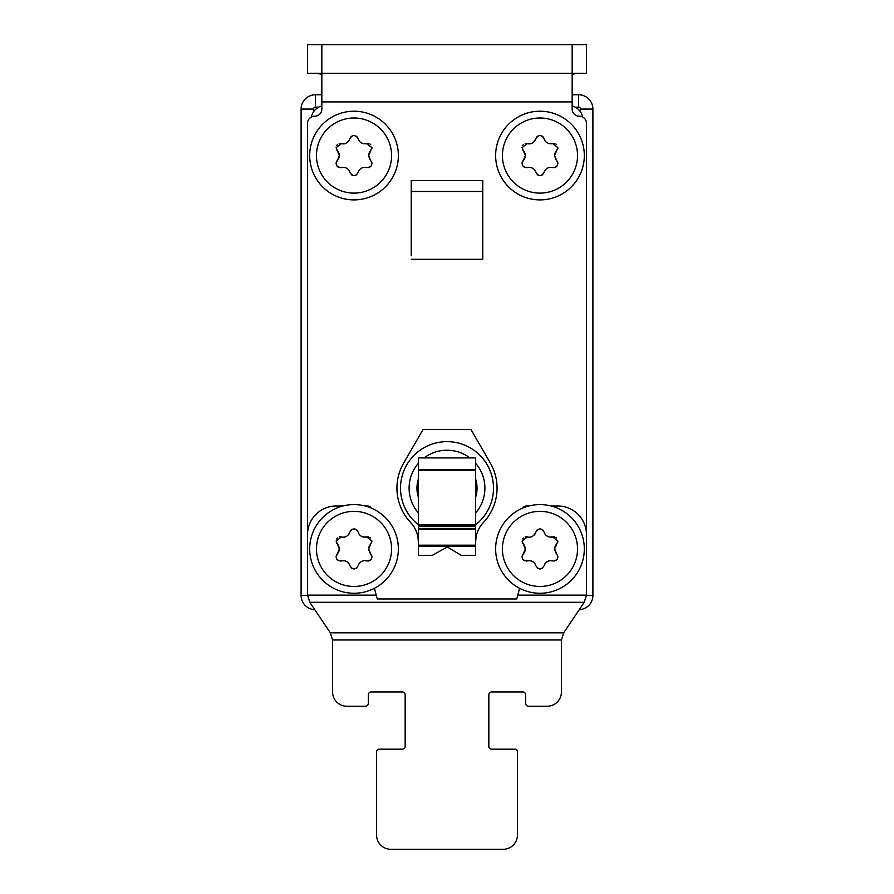 <?xml version="1.0" encoding="UTF-8"?>
<svg xmlns="http://www.w3.org/2000/svg" width="894" height="894" viewBox="0 0 894 894"><rect width="100%" height="100%" fill="white"/><g stroke="black" fill="none" stroke-linecap="round" stroke-linejoin="round"><path stroke-width="1.34" d="M572.16 94.764L578.597 94.764A14.304 14.304 0 0 1 592.901 109.068L592.901 595.404A14.304 14.304 0 0 1 579.245 609.697M314.755 609.697A14.304 14.304 0 0 1 301.099 595.404L301.099 109.068A14.304 14.304 0 0 1 315.403 94.764L321.84 94.764M575.267 107.157L578.597 107.157A1.911 1.911 0 0 1 580.508 109.068L580.508 111.906M313.492 111.906L313.492 109.068A1.911 1.911 0 0 1 315.403 107.157L318.733 107.157M311.38 117.025A14.304 14.304 0 0 1 321.84 105.95M572.16 105.95A14.304 14.304 0 0 1 582.62 117.025M307.536 73.308L307.536 44.7L321.84 44.7L321.84 73.308L307.536 73.308M572.16 73.308L572.16 44.7L586.464 44.7L586.464 73.308L321.84 73.308M572.16 44.7L321.84 44.7M314.688 44.7L315.839 44.7L314.688 44.7M578.161 44.7L579.312 44.7L578.161 44.7M578.183 73.308L572.16 74.213L577.926 73.308M586.464 588.252L586.464 123.372A7.152 7.152 0 0 0 579.312 116.22A7.152 7.152 0 0 1 572.16 109.068L572.16 74.213M307.536 588.252L307.536 123.372A7.152 7.152 0 0 1 314.688 116.22A7.152 7.152 0 0 0 321.84 109.068L321.84 74.213L315.805 73.308L321.84 74.213M411.24 255.785L411.24 180.588L482.76 180.588L482.76 259.26L411.24 259.26L482.76 259.26L482.76 255.785M418.392 542.122L418.012 537.473A28.608 28.608 0 0 0 410.592 522.487A50.064 50.064 0 0 1 403.641 463.092L423.052 429.478L470.948 429.478L490.359 463.092A50.064 50.064 0 0 1 483.408 522.487A28.608 28.608 0 0 0 475.988 537.473L475.608 542.122M432.696 555.118L447.223 546.983L461.304 555.353L475.608 555.353L475.608 457.918L418.392 457.918L418.392 555.353L432.696 555.353M475.608 542.524L475.608 537.473M418.392 537.473L418.392 542.524M400.512 488.124A46.488 46.488 0 0 1 447 441.636A46.488 46.488 0 0 1 475.608 524.767L418.392 524.756A46.488 46.488 0 0 1 400.512 488.124M477.038 488.124A30.038 30.038 0 0 0 475.608 478.961A30.038 30.038 0 0 1 475.608 497.287A30.038 30.038 0 0 0 477.038 488.124M418.392 478.961A30.038 30.038 0 0 0 418.392 497.287A30.038 30.038 0 0 1 418.392 478.961M584.318 155.556A44.342 44.342 0 0 1 539.909 199.898A44.342 44.342 0 0 1 495.634 155.422A44.342 44.342 0 0 1 540.043 111.214A44.342 44.342 0 0 1 584.318 155.69A44.342 44.342 0 0 1 539.909 199.898A44.342 44.342 0 0 1 495.634 155.556M524.8 158.182A7.007 7.007 0 0 0 525.314 155.556L523.292 160.484C521.135 164.909 522.498 167.256 527.359 167.547C531.617 166.887 534.467 168.53 535.897 172.475C538.657 176.543 541.373 176.543 544.055 172.475C545.619 168.452 548.469 166.809 552.593 167.547C557.487 167.2 558.839 164.854 556.66 160.484L554.638 155.556A7.007 7.007 0 0 0 554.772 156.942M522.085 163.87A4.224 4.224 0 0 1 522.141 162.663M522.543 161.501A4.224 4.224 0 0 1 523.292 160.484A7.007 7.007 0 0 0 524.197 159.344M528.656 167.334A7.007 7.007 0 0 0 527.359 167.547A4.224 4.224 0 0 1 526.13 167.681M524.946 167.457A4.224 4.224 0 0 1 523.884 166.921M522.99 166.094A4.224 4.224 0 0 1 522.375 165.055M524.42 152.125A7.007 7.007 0 0 0 523.292 150.628L525.314 155.556A7.007 7.007 0 0 0 525.057 153.69L525.069 153.723M551.073 143.789A7.007 7.007 0 0 0 552.593 143.565C548.178 144.135 545.329 142.492 544.055 138.637C541.216 134.581 538.501 134.581 535.897 138.637C533.785 142.984 530.935 144.627 527.359 143.565L522.062 147.655L523.292 150.628A4.224 4.224 0 0 1 522.666 149.823M522.632 145.554A4.224 4.224 0 0 1 523.292 144.683M525.18 143.576A4.224 4.224 0 0 1 526.264 143.431M527.359 143.565A7.007 7.007 0 0 0 528.03 143.71M528.689 143.778A7.007 7.007 0 0 0 529.349 143.8M529.986 143.744A7.007 7.007 0 0 0 530.611 143.643M531.215 143.487A7.007 7.007 0 0 0 531.818 143.263M533.606 142.191A7.007 7.007 0 0 0 535.182 140.347M535.227 140.257A7.007 7.007 0 0 0 535.618 139.464M536.959 136.804A4.224 4.224 0 0 1 537.786 136.134M539.875 135.53A4.224 4.224 0 0 1 540.971 135.653M542.01 136.056A4.224 4.224 0 0 1 542.904 136.715M544.055 138.637A7.007 7.007 0 0 0 544.535 139.911M544.669 140.168A7.007 7.007 0 0 0 545.206 140.995M546.044 141.934A7.007 7.007 0 0 0 547.139 142.761M548.391 143.364A7.007 7.007 0 0 0 549.698 143.71M553.721 143.431A4.224 4.224 0 0 1 554.805 143.588M555.822 144.023A4.224 4.224 0 0 1 556.683 144.705M557.856 148.136A4.224 4.224 0 0 1 557.744 148.728M555.163 152.908A7.007 7.007 0 0 0 554.638 155.556L556.66 150.628A7.007 7.007 0 0 0 555.766 151.745M555.755 159.344A7.007 7.007 0 0 0 556.66 160.484M557.8 162.63A4.224 4.224 0 0 1 557.867 163.814M557.599 164.999A4.224 4.224 0 0 1 556.996 166.049M556.113 166.899A4.224 4.224 0 0 1 555.04 167.446M554.671 167.558A4.224 4.224 0 0 1 553.844 167.681M552.593 167.547A7.007 7.007 0 0 0 551.341 167.334M550.972 167.312A7.007 7.007 0 0 0 550.179 167.346M549.05 167.536A7.007 7.007 0 0 0 547.91 167.938M546.837 168.553A7.007 7.007 0 0 0 545.888 169.335M545.139 170.206A7.007 7.007 0 0 0 544.513 171.246M544.245 171.883A7.007 7.007 0 0 0 544.055 172.475M542.77 174.52A4.224 4.224 0 0 1 541.775 175.179M540.613 175.537A4.224 4.224 0 0 1 539.406 175.548M538.244 175.213A4.224 4.224 0 0 1 537.216 174.553M535.897 172.475A7.007 7.007 0 0 0 535.718 171.894M535.461 171.29A7.007 7.007 0 0 0 534.869 170.273M534.131 169.402A7.007 7.007 0 0 0 533.215 168.62M532.154 167.994A7.007 7.007 0 0 0 531.002 167.569M529.863 167.346A7.007 7.007 0 0 0 529.125 167.312M502.428 155.433A37.548 37.548 0 0 1 540.032 118.008A37.548 37.548 0 0 1 577.524 155.679A37.548 37.548 0 0 1 539.92 193.104A37.548 37.548 0 0 1 502.428 155.556L502.428 155.433M556.66 150.628L557.89 147.655L552.593 143.565M398.366 155.556A44.342 44.342 0 0 1 353.957 199.898A44.342 44.342 0 0 1 309.682 155.422A44.342 44.342 0 0 1 354.091 111.214A44.342 44.342 0 0 1 398.366 155.69A44.342 44.342 0 0 1 353.957 199.898A44.342 44.342 0 0 1 309.682 155.556M338.848 158.182A7.007 7.007 0 0 0 339.362 155.556L337.34 160.484C335.183 164.909 336.546 167.256 341.407 167.547C345.665 166.887 348.515 168.53 349.945 172.475C352.705 176.543 355.421 176.543 358.103 172.475C359.667 168.452 362.517 166.809 366.641 167.547C371.535 167.2 372.887 164.854 370.708 160.484L368.686 155.556A7.007 7.007 0 0 0 368.82 156.942M336.133 163.87A4.224 4.224 0 0 1 336.189 162.663M336.591 161.501A4.224 4.224 0 0 1 337.34 160.484A7.007 7.007 0 0 0 338.245 159.344M342.704 167.334A7.007 7.007 0 0 0 341.407 167.547A4.224 4.224 0 0 1 340.178 167.681M338.994 167.457A4.224 4.224 0 0 1 337.932 166.921M337.038 166.094A4.224 4.224 0 0 1 336.423 165.055M338.468 152.125A7.007 7.007 0 0 0 337.34 150.628L339.362 155.556A7.007 7.007 0 0 0 339.105 153.69L339.117 153.723M365.121 143.789A7.007 7.007 0 0 0 366.641 143.565C362.226 144.135 359.377 142.492 358.103 138.637C355.264 134.581 352.549 134.581 349.945 138.637C347.833 142.984 344.983 144.627 341.407 143.565L336.11 147.655L337.34 150.628A4.224 4.224 0 0 1 336.714 149.823M336.68 145.554A4.224 4.224 0 0 1 337.34 144.683M339.228 143.576A4.224 4.224 0 0 1 340.312 143.431M341.407 143.565A7.007 7.007 0 0 0 342.078 143.71M342.737 143.778A7.007 7.007 0 0 0 343.397 143.8M344.034 143.744A7.007 7.007 0 0 0 344.659 143.643M345.263 143.487A7.007 7.007 0 0 0 345.866 143.263M347.654 142.191A7.007 7.007 0 0 0 349.23 140.347M349.275 140.257A7.007 7.007 0 0 0 349.666 139.464M351.007 136.804A4.224 4.224 0 0 1 351.834 136.134M353.923 135.53A4.224 4.224 0 0 1 355.019 135.653M356.058 136.056A4.224 4.224 0 0 1 356.952 136.715M358.103 138.637A7.007 7.007 0 0 0 358.583 139.911M358.717 140.168A7.007 7.007 0 0 0 359.254 140.995M360.092 141.934A7.007 7.007 0 0 0 361.187 142.761M362.439 143.364A7.007 7.007 0 0 0 363.746 143.71M367.769 143.431A4.224 4.224 0 0 1 368.853 143.588M369.87 144.023A4.224 4.224 0 0 1 370.731 144.705M371.904 148.136A4.224 4.224 0 0 1 371.792 148.728M369.211 152.908A7.007 7.007 0 0 0 368.686 155.556L370.708 150.628A7.007 7.007 0 0 0 369.814 151.745M369.803 159.344A7.007 7.007 0 0 0 370.708 160.484M371.848 162.63A4.224 4.224 0 0 1 371.915 163.814M371.647 164.999A4.224 4.224 0 0 1 371.044 166.049M370.161 166.899A4.224 4.224 0 0 1 369.088 167.446M368.719 167.558A4.224 4.224 0 0 1 367.892 167.681M366.641 167.547A7.007 7.007 0 0 0 365.389 167.334M365.02 167.312A7.007 7.007 0 0 0 364.227 167.346M363.098 167.536A7.007 7.007 0 0 0 361.958 167.938M360.885 168.553A7.007 7.007 0 0 0 359.936 169.335M359.187 170.206A7.007 7.007 0 0 0 358.561 171.246M358.293 171.883A7.007 7.007 0 0 0 358.103 172.475M356.818 174.52A4.224 4.224 0 0 1 355.823 175.179M354.661 175.537A4.224 4.224 0 0 1 353.454 175.548M352.292 175.213A4.224 4.224 0 0 1 351.264 174.553M349.945 172.475A7.007 7.007 0 0 0 349.766 171.894M349.509 171.29A7.007 7.007 0 0 0 348.917 170.273M348.179 169.402A7.007 7.007 0 0 0 347.263 168.62M346.202 167.994A7.007 7.007 0 0 0 345.05 167.569M343.911 167.346A7.007 7.007 0 0 0 343.173 167.312M316.476 155.433A37.548 37.548 0 0 1 354.08 118.008A37.548 37.548 0 0 1 391.572 155.679A37.548 37.548 0 0 1 353.968 193.104A37.548 37.548 0 0 1 316.476 155.556L316.476 155.433M370.708 150.628L371.938 147.655L366.641 143.565M551.151 506.004L557.856 506.004A28.608 28.608 0 0 1 586.464 534.612L586.464 594.611A14.304 14.304 0 0 1 586.453 595.147L584.218 602.299L563.678 632.829L561.443 639.981A14.304 14.304 0 0 0 561.432 640.506L561.432 691.956A14.304 14.304 0 0 1 547.128 706.26L528.533 706.26A2.861 2.861 0 0 1 525.672 703.399L525.672 694.817A2.861 2.861 0 0 0 522.811 691.956L491.7 691.956A2.861 2.861 0 0 0 488.839 694.817L488.839 746.311A2.861 2.861 0 0 0 491.7 749.172L514.586 749.172A2.861 2.861 0 0 1 517.447 752.033L517.447 834.996A14.304 14.304 0 0 1 503.143 849.3L390.857 849.3A14.304 14.304 0 0 1 376.553 834.996L376.553 752.033A2.861 2.861 0 0 1 379.414 749.172L402.3 749.172A2.861 2.861 0 0 0 405.161 746.311L405.161 694.817A2.861 2.861 0 0 0 402.3 691.956L371.189 691.956A2.861 2.861 0 0 0 368.328 694.817L368.328 703.399A2.861 2.861 0 0 1 365.467 706.26L346.872 706.26A14.304 14.304 0 0 1 332.568 691.956L332.568 640.506A14.304 14.304 0 0 0 332.557 639.981L330.322 632.829L309.782 602.299L307.547 595.147A14.304 14.304 0 0 1 307.536 594.611L307.536 534.612A28.608 28.608 0 0 1 336.144 506.004L342.849 506.004M371.278 508.071A4.291 4.291 0 0 0 367.613 506.004L365.199 506.004M374.407 588.297L377.268 598.98L516.732 598.98L519.593 588.297M522.722 508.071A4.291 4.291 0 0 1 526.387 506.004L528.801 506.004M584.318 548.916A44.342 44.342 0 0 1 539.909 593.258A44.342 44.342 0 0 1 495.634 548.782A44.342 44.342 0 0 1 540.043 504.574A44.342 44.342 0 0 1 584.318 549.05A44.342 44.342 0 0 1 539.909 593.258A44.342 44.342 0 0 1 495.634 548.916M524.8 551.542A7.007 7.007 0 0 0 525.314 548.916L523.292 553.844C521.135 558.269 522.498 560.616 527.359 560.907C531.617 560.247 534.467 561.89 535.897 565.835C538.657 569.903 541.373 569.903 544.055 565.835C545.619 561.812 548.469 560.169 552.593 560.907C557.487 560.56 558.839 558.214 556.66 553.844L554.638 548.916A7.007 7.007 0 0 0 554.772 550.302M522.085 557.23A4.224 4.224 0 0 1 522.141 556.023M522.543 554.861A4.224 4.224 0 0 1 523.292 553.844A7.007 7.007 0 0 0 524.197 552.704M528.656 560.694A7.007 7.007 0 0 0 527.359 560.907A4.224 4.224 0 0 1 526.13 561.041M524.946 560.817A4.224 4.224 0 0 1 523.884 560.281M522.99 559.454A4.224 4.224 0 0 1 522.375 558.415M524.42 545.485A7.007 7.007 0 0 0 523.292 543.988L525.314 548.916A7.007 7.007 0 0 0 525.057 547.05L525.069 547.083M551.073 537.149A7.007 7.007 0 0 0 552.593 536.925C548.178 537.495 545.329 535.852 544.055 531.997C541.216 527.941 538.501 527.941 535.897 531.997C533.785 536.344 530.935 537.987 527.359 536.925L522.062 541.015L523.292 543.988A4.224 4.224 0 0 1 522.666 543.183M522.632 538.914A4.224 4.224 0 0 1 523.292 538.043M525.18 536.936A4.224 4.224 0 0 1 526.264 536.791M527.359 536.925A7.007 7.007 0 0 0 528.03 537.071M528.689 537.138A7.007 7.007 0 0 0 529.349 537.16M529.986 537.104A7.007 7.007 0 0 0 530.611 537.003M531.215 536.847A7.007 7.007 0 0 0 531.818 536.623M533.606 535.551A7.007 7.007 0 0 0 535.182 533.707M535.227 533.617A7.007 7.007 0 0 0 535.618 532.824M536.959 530.164A4.224 4.224 0 0 1 537.786 529.494M539.875 528.89A4.224 4.224 0 0 1 540.971 529.013M542.01 529.416A4.224 4.224 0 0 1 542.904 530.075M544.055 531.997A7.007 7.007 0 0 0 544.535 533.271M544.669 533.528A7.007 7.007 0 0 0 545.206 534.355M546.044 535.294A7.007 7.007 0 0 0 547.139 536.121M548.391 536.724A7.007 7.007 0 0 0 549.698 537.071M553.721 536.791A4.224 4.224 0 0 1 554.805 536.948M555.822 537.383A4.224 4.224 0 0 1 556.683 538.065M557.856 541.496A4.224 4.224 0 0 1 557.744 542.088M555.163 546.268A7.007 7.007 0 0 0 554.638 548.916L556.66 543.988A7.007 7.007 0 0 0 555.766 545.105M555.755 552.704A7.007 7.007 0 0 0 556.66 553.844M557.8 555.99A4.224 4.224 0 0 1 557.867 557.174M557.599 558.359A4.224 4.224 0 0 1 556.996 559.409M556.113 560.259A4.224 4.224 0 0 1 555.04 560.806M554.671 560.918A4.224 4.224 0 0 1 553.844 561.041M552.593 560.907A7.007 7.007 0 0 0 551.341 560.694M550.972 560.672A7.007 7.007 0 0 0 550.179 560.706M549.05 560.896A7.007 7.007 0 0 0 547.91 561.298M546.837 561.913A7.007 7.007 0 0 0 545.888 562.695M545.139 563.566A7.007 7.007 0 0 0 544.513 564.606M544.245 565.243A7.007 7.007 0 0 0 544.055 565.835M542.77 567.88A4.224 4.224 0 0 1 541.775 568.539M540.613 568.897A4.224 4.224 0 0 1 539.406 568.908M538.244 568.573A4.224 4.224 0 0 1 537.216 567.913M535.897 565.835A7.007 7.007 0 0 0 535.718 565.254M535.461 564.65A7.007 7.007 0 0 0 534.869 563.633M534.131 562.762A7.007 7.007 0 0 0 533.215 561.98M532.154 561.354A7.007 7.007 0 0 0 531.002 560.929M529.863 560.706A7.007 7.007 0 0 0 529.125 560.672M502.428 548.793A37.548 37.548 0 0 1 540.032 511.368A37.548 37.548 0 0 1 577.524 549.039A37.548 37.548 0 0 1 539.92 586.464A37.548 37.548 0 0 1 502.428 548.916L502.428 548.793M556.66 543.988L557.89 541.015L552.593 536.925M398.366 548.916A44.342 44.342 0 0 1 353.957 593.258A44.342 44.342 0 0 1 309.682 548.782A44.342 44.342 0 0 1 354.091 504.574A44.342 44.342 0 0 1 398.366 549.05A44.342 44.342 0 0 1 353.957 593.258A44.342 44.342 0 0 1 309.682 548.916M338.848 551.542A7.007 7.007 0 0 0 339.362 548.916L337.34 553.844C335.183 558.269 336.546 560.616 341.407 560.907C345.665 560.247 348.515 561.89 349.945 565.835C352.705 569.903 355.421 569.903 358.103 565.835C359.667 561.812 362.517 560.169 366.641 560.907C371.535 560.56 372.887 558.214 370.708 553.844L368.686 548.916A7.007 7.007 0 0 0 368.82 550.302M336.133 557.23A4.224 4.224 0 0 1 336.189 556.023M336.591 554.861A4.224 4.224 0 0 1 337.34 553.844A7.007 7.007 0 0 0 338.245 552.704M342.704 560.694A7.007 7.007 0 0 0 341.407 560.907A4.224 4.224 0 0 1 340.178 561.041M338.994 560.817A4.224 4.224 0 0 1 337.932 560.281M337.038 559.454A4.224 4.224 0 0 1 336.423 558.415M338.468 545.485A7.007 7.007 0 0 0 337.34 543.988L339.362 548.916A7.007 7.007 0 0 0 339.105 547.05L339.117 547.083M365.121 537.149A7.007 7.007 0 0 0 366.641 536.925C362.226 537.495 359.377 535.852 358.103 531.997C355.264 527.941 352.549 527.941 349.945 531.997C347.833 536.344 344.983 537.987 341.407 536.925L336.11 541.015L337.34 543.988A4.224 4.224 0 0 1 336.714 543.183M336.68 538.914A4.224 4.224 0 0 1 337.34 538.043M339.228 536.936A4.224 4.224 0 0 1 340.312 536.791M341.407 536.925A7.007 7.007 0 0 0 342.078 537.071M342.737 537.138A7.007 7.007 0 0 0 343.397 537.16M344.034 537.104A7.007 7.007 0 0 0 344.659 537.003M345.263 536.847A7.007 7.007 0 0 0 345.866 536.623M347.654 535.551A7.007 7.007 0 0 0 349.23 533.707M349.275 533.617A7.007 7.007 0 0 0 349.666 532.824M351.007 530.164A4.224 4.224 0 0 1 351.834 529.494M353.923 528.89A4.224 4.224 0 0 1 355.019 529.013M356.058 529.416A4.224 4.224 0 0 1 356.952 530.075M358.103 531.997A7.007 7.007 0 0 0 358.583 533.271M358.717 533.528A7.007 7.007 0 0 0 359.254 534.355M360.092 535.294A7.007 7.007 0 0 0 361.187 536.121M362.439 536.724A7.007 7.007 0 0 0 363.746 537.071M367.769 536.791A4.224 4.224 0 0 1 368.853 536.948M369.87 537.383A4.224 4.224 0 0 1 370.731 538.065M371.904 541.496A4.224 4.224 0 0 1 371.792 542.088M369.211 546.268A7.007 7.007 0 0 0 368.686 548.916L370.708 543.988A7.007 7.007 0 0 0 369.814 545.105M369.803 552.704A7.007 7.007 0 0 0 370.708 553.844M371.848 555.99A4.224 4.224 0 0 1 371.915 557.174M371.647 558.359A4.224 4.224 0 0 1 371.044 559.409M370.161 560.259A4.224 4.224 0 0 1 369.088 560.806M368.719 560.918A4.224 4.224 0 0 1 367.892 561.041M366.641 560.907A7.007 7.007 0 0 0 365.389 560.694M365.02 560.672A7.007 7.007 0 0 0 364.227 560.706M363.098 560.896A7.007 7.007 0 0 0 361.958 561.298M360.885 561.913A7.007 7.007 0 0 0 359.936 562.695M359.187 563.566A7.007 7.007 0 0 0 358.561 564.606M358.293 565.243A7.007 7.007 0 0 0 358.103 565.835M356.818 567.88A4.224 4.224 0 0 1 355.823 568.539M354.661 568.897A4.224 4.224 0 0 1 353.454 568.908M352.292 568.573A4.224 4.224 0 0 1 351.264 567.913M349.945 565.835A7.007 7.007 0 0 0 349.766 565.254M349.509 564.65A7.007 7.007 0 0 0 348.917 563.633M348.179 562.762A7.007 7.007 0 0 0 347.263 561.98M346.202 561.354A7.007 7.007 0 0 0 345.05 560.929M343.911 560.706A7.007 7.007 0 0 0 343.173 560.672M316.476 548.793A37.548 37.548 0 0 1 354.08 511.368A37.548 37.548 0 0 1 391.572 549.039A37.548 37.548 0 0 1 353.968 586.464A37.548 37.548 0 0 1 316.476 548.916L316.476 548.793M370.708 543.988L371.938 541.015L366.641 536.925M592.901 109.068L580.508 109.068M578.597 107.157L578.597 94.764M586.442 595.404L592.901 595.404M301.099 595.404L307.558 595.404M313.492 109.068L301.099 109.068M315.403 94.764L315.403 107.157M572.16 101.916L321.84 101.916M482.76 191.472L411.24 191.472M418.392 526.577L475.608 526.577M475.608 525.381L418.392 525.381M475.608 528.622L418.392 528.622M418.392 529.639L475.608 529.639M475.608 545.172L418.392 545.172M418.392 546.413L475.608 546.413M475.608 470.59L418.392 470.59M418.392 469.853L475.608 469.853M418.392 463.26A37.906 37.906 0 0 0 418.392 512.988M475.608 512.988A37.906 37.906 0 0 0 475.608 463.26M469.898 457.918A37.906 37.906 0 0 0 424.102 457.918M418.392 479.53A29.871 29.871 0 0 0 418.392 496.718M475.608 496.718A29.871 29.871 0 0 0 475.608 479.53M307.547 595.147L376.24 595.147M584.218 602.299L309.782 602.299M330.322 632.829L563.678 632.829M517.76 595.147L586.453 595.147M561.443 639.981L332.557 639.981"/></g></svg>
